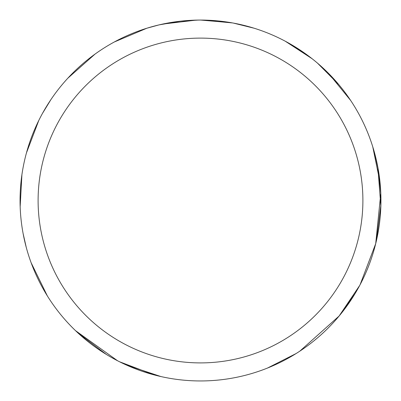 <?xml version="1.0" encoding="UTF-8"?>
<svg xmlns="http://www.w3.org/2000/svg" width="401" height="401" viewBox="0 0 401 401"><rect width="100%" height="100%" fill="white"/><g stroke="black" fill="none" stroke-linecap="round" stroke-linejoin="round"><path stroke-width="0.6" d="M200.5 38.11A162.395 162.395 0 0 1 362.895 200.505A162.395 162.395 0 0 1 200.5 362.905A162.395 162.395 0 0 1 38.105 200.505A162.395 162.395 0 0 1 200.5 38.11M200.5 20.065A180.44 180.44 0 0 1 380.94 200.505A180.44 180.44 0 0 1 200.5 380.95A180.44 180.44 0 0 1 20.06 200.505A180.44 180.44 0 0 1 200.5 20.065M360.083 284.725L375.702 243.673L380.8 193.317L378.268 169.563L374.674 153.357M232.555 22.937L202.34 20.075M209.427 20.286L212.134 20.441M233.407 23.093L254.119 28.215M201.237 20.065L206.66 20.17M207.106 20.185L217.187 20.837M219.738 21.093L223.482 21.534M180.149 21.218L158.996 24.902L146.886 28.215M195.748 20.125L181.001 21.123L198.355 20.075M173.723 22.065L175.267 21.839M184.415 20.782L185.838 20.662M186.51 20.606L187.402 20.541M75.518 330.655L117.578 360.765M119.563 361.777L154.245 374.92M296.058 353.567L267.482 368.058M194.515 20.165L200.495 20.05L231.342 22.722M328.805 73.634L350.73 100.556M380.885 205.132L376.519 240.219M288.8 43.143L304.775 53.243M317.517 63.152L338.845 84.661M377.882 167.407L380.85 206.33M355.171 293.432L342.374 312.003M339.166 315.968L299.803 351.166M106.305 354.409L78.1 333.086M26.276 247.462L23.093 233.462M42.446 113.453L50.922 99.583M162.621 24.085L196.064 20.12M285.276 41.218L312.113 58.726M372.75 146.756L380.023 182.335M359.672 285.497L339.045 316.108M160.921 376.554L126.651 365.146M47.313 295.863L31.113 262.695M26.451 152.896L38.802 120.425M114.26 42.005L146.841 28.23M20.165 206.736L21.91 174.736M67.824 78.21L95.002 54.12"/></g></svg>
